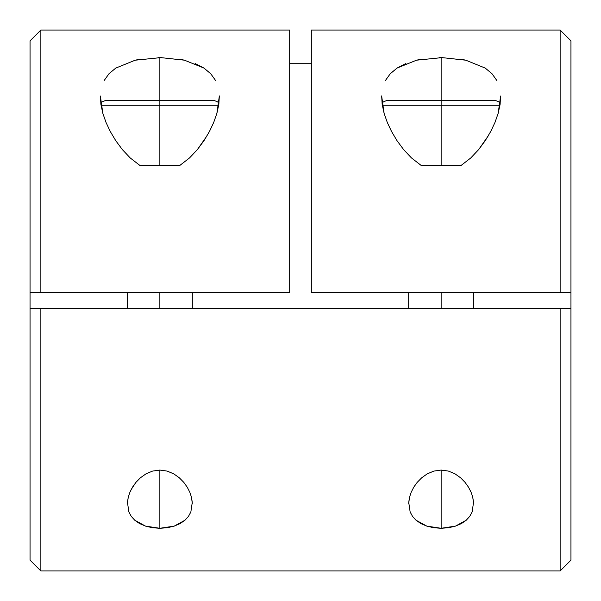 <?xml version="1.0" encoding="UTF-8"?>
<svg xmlns="http://www.w3.org/2000/svg" width="601" height="601" viewBox="0 0 601 601"><rect width="100%" height="100%" fill="white"/><g stroke="black" fill="none" stroke-linecap="round" stroke-linejoin="round"><path stroke-width="0.9" d="M570.95 40.898L570.95 292.386L560.132 292.386L560.132 30.05L560.132 292.386L311.318 292.386L311.318 30.065L311.318 292.386L570.95 292.386L570.95 308.613L30.05 308.613L30.05 560.132L40.868 570.95L40.868 308.613L40.868 570.95L560.132 570.95L560.132 308.613L30.05 308.613L30.05 560.102M189.548 157.913L180.052 165.275L189.548 157.913L197.413 149.551L189.548 157.913M209.433 131.514L213.738 122.371L216.908 113.266L219.35 95.935L218.817 104.439L216.908 113.266L213.738 122.371L209.433 131.514L204.017 140.626L197.413 149.551L207.075 135.728M158.078 57.523L159.866 57.516L159.866 100.367L159.866 57.516L184.447 60.183L203.897 68.041L210.733 73.735L215.504 80.399M131.146 489.59L135.954 482.34L140.401 477.81L145.908 473.904L152.504 471.101L159.866 470.057L159.866 528.287L145.525 526.115L134.767 520.233L131.221 516.319L128.869 511.947L127.457 502.338L128.231 497.32L129.921 492.219L132.483 487.201L135.954 482.34L140.401 477.81L145.908 473.904L152.504 471.101L159.866 470.057L167.273 471.116L173.854 473.919L179.338 477.818L183.778 482.34L187.249 487.201L189.818 492.234L191.494 497.297L192.275 502.353L190.855 511.962L188.504 516.327L184.943 520.248L180.142 523.576L174.185 526.123L167.296 527.738L159.866 528.287L152.414 527.731L145.525 526.115L139.567 523.569L134.767 520.233M127.412 503.706L128.231 497.32L129.921 492.219M470.771 157.958L461.32 165.275L470.771 157.958L478.629 149.611L470.771 157.958M490.671 131.574L494.984 122.431L498.169 113.311L500.618 96.017L500.077 104.484L498.169 113.311L494.984 122.431L490.671 131.574L485.255 140.664L478.629 149.611L488.29 135.818M439.376 57.523L441.134 57.516L441.134 100.367L441.134 57.516L465.82 60.205L485.255 68.101L492.031 73.765L496.802 80.459M414.307 486.314L417.222 482.34L421.662 477.818L427.146 473.919L433.727 471.116L441.134 470.057L441.134 528.287L426.815 526.123L416.057 520.248L412.496 516.327L410.145 511.962L408.725 502.353L409.506 497.297L411.182 492.234L413.751 487.201L417.222 482.34L421.662 477.818L427.146 473.919L433.727 471.116L441.134 470.057L448.496 471.101L455.092 473.904L460.599 477.81L465.046 482.34L468.517 487.201L471.079 492.219L472.769 497.32L473.543 502.338L472.131 511.947L469.779 516.319L466.233 520.233L461.433 523.569L455.475 526.115L448.586 527.731L441.134 528.287L433.704 527.738L426.815 526.123L420.858 523.576L416.057 520.248M408.68 503.713L409.506 497.297L411.182 492.234M289.682 63.24L311.318 63.24L289.682 63.24M289.682 292.386L289.682 30.05L289.682 292.386L40.868 292.386L289.682 292.386M289.682 30.05L40.868 30.05L40.868 292.386L40.868 30.05L30.05 40.868L30.05 292.386L40.868 292.386L30.05 292.386L30.05 308.613L30.05 40.898M195.07 63.496L203.897 68.041M181.404 59.529L184.447 60.183M104.198 80.459L108.969 73.765L115.745 68.101L135.18 60.205L161.624 57.523M135.18 60.205L138.253 59.544M102.831 113.311L100.382 96.017L100.923 104.484L102.831 113.311L106.016 122.431L102.831 113.311M110.329 131.574L106.016 122.431L110.329 131.574L115.745 140.664L110.329 131.574M122.371 149.611L115.745 140.664L122.371 149.611L130.229 157.958L122.371 149.611M218.614 105.776L159.866 105.776L159.866 100.367L105.776 100.367L213.956 100.367L159.866 100.367L159.866 165.275L139.68 165.275L130.229 157.958L139.68 165.275L180.052 165.275L159.866 165.275L159.866 105.776L217.141 105.776M385.496 80.399L390.267 73.735L397.103 68.041L416.553 60.183L419.596 59.529M397.103 68.041L405.93 63.496M384.092 113.266L381.65 95.935L382.183 104.439L384.092 113.266L387.262 122.371L384.092 113.266M391.567 131.514L387.262 122.371L391.567 131.514L396.983 140.626L391.567 131.514M403.587 149.551L396.983 140.626L403.587 149.551L411.452 157.913L403.587 149.551M499.882 105.776L441.134 105.776L441.134 100.367L387.044 100.367L495.224 100.367L441.134 100.367L441.134 165.275L420.948 165.275L411.452 157.913L420.948 165.275L461.32 165.275L441.134 165.275L441.134 105.776L498.409 105.776M462.747 59.544L465.82 60.205M416.553 60.183L442.922 57.523M311.318 30.05L560.132 30.05L570.95 40.868L570.95 560.102M466.233 520.233L455.475 526.115L441.134 528.287L441.134 470.057L448.496 471.101L455.092 473.904L460.599 477.81L465.046 482.34L468.517 487.201L471.079 492.219M472.769 497.32L473.588 503.706M184.943 520.248L174.185 526.123L159.866 528.287L159.866 470.057L167.273 471.116L173.854 473.919L179.338 477.818L183.778 482.34L187.249 487.201L189.818 492.234M191.494 497.297L192.32 503.713M570.95 560.132L570.95 308.613L560.132 308.613L560.132 570.95L570.95 560.132M441.134 292.386L441.134 308.613L441.134 292.386M441.134 105.776L382.386 105.776L441.134 105.776M159.866 292.386L159.866 308.613L159.866 292.386M159.866 105.776L101.118 105.776L159.866 105.776M500.197 103.642L499.048 101.952L495.224 100.367M473.588 292.386L473.588 308.613M408.68 292.386L408.68 308.613M382.071 103.642L383.22 101.952L387.044 100.367M218.929 103.642L217.78 101.952L213.956 100.367M192.32 292.386L192.32 308.613M127.412 292.386L127.412 308.613M100.803 103.642L101.952 101.952L105.776 100.367"/></g></svg>
